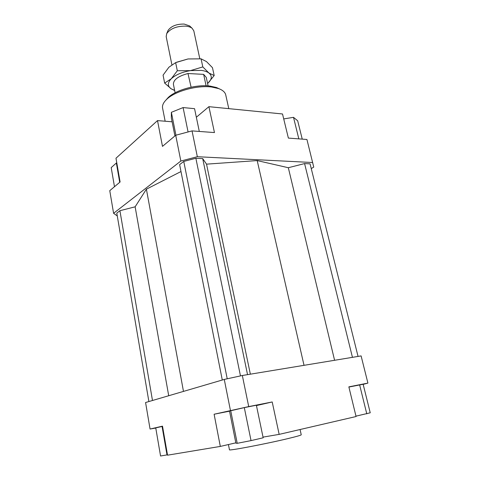<?xml version="1.0" encoding="UTF-8"?>
<svg xmlns="http://www.w3.org/2000/svg" width="480" height="480" viewBox="0 0 480 480"><rect width="100%" height="100%" fill="white"/><g stroke="black" fill="none" stroke-linecap="round" stroke-linejoin="round"><path stroke-width="0.72" d="M191.1 87.198L187.992 73.518C178.266 76.11 173.406 79.698 173.412 84.282L175.128 92.778M171.888 64.716L166.182 36.6L166.704 33.612C170.442 28.506 176.784 26.016 185.73 26.136C188.502 26.4 190.638 27.12 192.138 28.302L193.806 30.828L199.8 58.716M190.218 26.484L189.624 25.92L184.182 24.072C176.604 23.958 171.228 26.076 168.048 30.426L167.73 31.182M187.992 73.518L203.64 74.364L206.094 85.782M208.098 85.89L206.268 77.418L203.64 74.364M228.432 444.546L229.458 449.778C227.916 451.128 265.938 443.904 287.946 438.594C296.718 436.482 301.146 435.216 301.236 434.778L300.072 429.522M165.15 121.224L162.582 108.12C162.078 105.384 163.428 102.474 166.626 99.402C174.846 91.224 197.082 85.044 211.596 87.012L218.538 88.554C222.708 90.09 225.108 92.214 225.738 94.926L228.786 108.648M219.45 88.902L216.45 87.51L209.976 86.07C196.452 84.228 175.806 89.964 168.126 97.608L165.936 100.08M192.036 130.896L175.716 135.258L180.84 161.034L197.34 156.714L192.036 130.896L214.458 132.57L208.902 106.674L282.516 113.976L288.378 138.09L306.93 139.476L313.74 167.094L311.25 168.582M175.716 135.258L162.48 146.376L157.512 120.6L115.98 158.226L120.102 181.98L109.764 190.668L113.592 213.3L180.84 161.034M117.276 215.946L113.592 213.3M197.34 156.714L312.702 162.528M180.996 171.534L146.4 189.174L135.132 206.814L119.91 210.702L116.796 213.102L148.884 401.55M358.05 356.418L310.074 163.848L304.584 163.578L288.324 167.724L257.19 160.584L206.532 164.148L202.698 158.598L195.87 158.262L183.762 161.43L179.622 164.622L222.288 380.016M157.512 120.6L172.11 121.794M155.778 428.058L150.06 429.036L162.504 426.156L167.544 455.184L220.314 446.418L214.11 414.234L248.724 406.596L242.334 375.504L361.104 355.914L367.908 383.1L363.174 384.378M242.334 375.504L224.268 379.434L145.578 402.522L150.06 429.036M224.268 379.434L230.436 410.46M167.478 454.824L160.56 456L155.748 427.896L162.534 426.342M248.724 406.596L272.208 401.964L279.156 434.376L356.064 416.532L348.852 386.856L367.908 383.1M229.542 411.174L214.11 414.234M272.208 401.964L256.452 405.576M244.302 407.616L256.38 405.234L263.166 437.796L251.034 440.61L244.302 407.616L229.512 411.024L235.884 443.148L237.216 443.316L230.694 410.55M279.156 434.376L263.028 437.118M251.034 440.61L237.216 443.316M235.824 442.842L220.314 446.418M166.998 454.926L162.06 426.444M355.974 416.148L370.236 412.8L363.144 384.264L348.9 387.048M366.786 413.856L359.616 384.828M174.912 135.93L171.348 117.972L171.372 112.314L183.102 107.574L194.556 108.672L199.302 131.442M183.102 107.574L188.076 131.958M171.372 112.314L175.926 135.198M196.344 117.246L208.902 106.674M114.474 186.708L111.204 167.616L116.358 163.008L119.712 182.31M116.358 163.008L116.796 162.936M283.716 118.92L293.508 117.342L297.678 120.774L302.238 139.122M293.508 117.342L298.824 138.87M257.19 160.584L304.026 365.328M250.356 374.184L206.532 164.148M183.474 391.404L146.4 189.174M227.22 378.792L183.762 161.43M240.474 375.912L195.87 158.262M202.698 158.598L247.542 374.646M152.484 400.494L119.91 210.702M168.714 395.73L135.132 206.814M352.446 357.342L304.584 163.578M334.59 360.288L288.324 167.724M214.188 75.54L207.876 83.226C212.01 79.356 212.376 75.96 208.968 73.05L214.188 75.54L212.466 67.68L206.478 61.584L201.072 58.836L188.016 58.956L175.65 62.628L168.924 67.206L163.074 75.132L164.652 83.082L171.252 78.774C167.412 82.806 167.4 86.166 171.222 88.848L174.642 90.366M174.678 90.528L171.222 88.848L164.652 83.082M190.464 70.614L202.812 66.918L208.968 73.05C207.192 71.73 204.66 70.842 201.366 70.386L190.464 70.614C182.082 72.036 175.674 74.754 171.252 78.774L177.312 70.752L190.464 70.614M198.372 74.082L193.338 73.806M176.58 62.238L188.016 58.956M177.312 70.752L175.65 62.628M202.812 66.918L201.072 58.836M189.624 25.92L192.138 28.302M168.048 30.426L166.704 33.612M168.126 97.608L166.626 99.402M216.45 87.51L218.538 88.554"/></g></svg>
